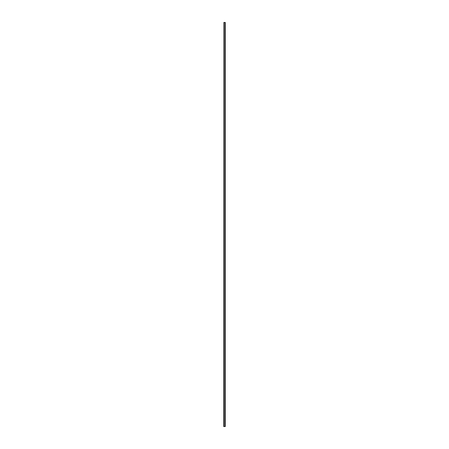 <?xml version="1.0" encoding="UTF-8"?>
<svg xmlns="http://www.w3.org/2000/svg" width="449" height="449" viewBox="0 0 449 449"><rect width="100%" height="100%" fill="white"/><g stroke="black" fill="none" stroke-linecap="round" stroke-linejoin="round"><path stroke-width="0.34" stroke-dasharray="2.25 1.68" d="M223.725 426.55L223.877 22.45L223.725 426.55M223.877 426.55L223.961 22.45L223.877 426.55M223.961 426.55L223.961 22.45L224.971 22.45L224.971 426.55L223.961 426.55M224.971 426.55L224.971 22.45L225.275 22.45L225.275 426.55L224.971 426.55"/><path stroke-width="0.67" d="M223.877 22.45L223.725 426.55L223.877 22.45M224.971 22.45L223.961 22.45L223.961 426.55L224.971 426.55L224.971 22.45L224.971 426.55L225.275 426.55L225.275 22.45L224.971 22.45"/></g></svg>

